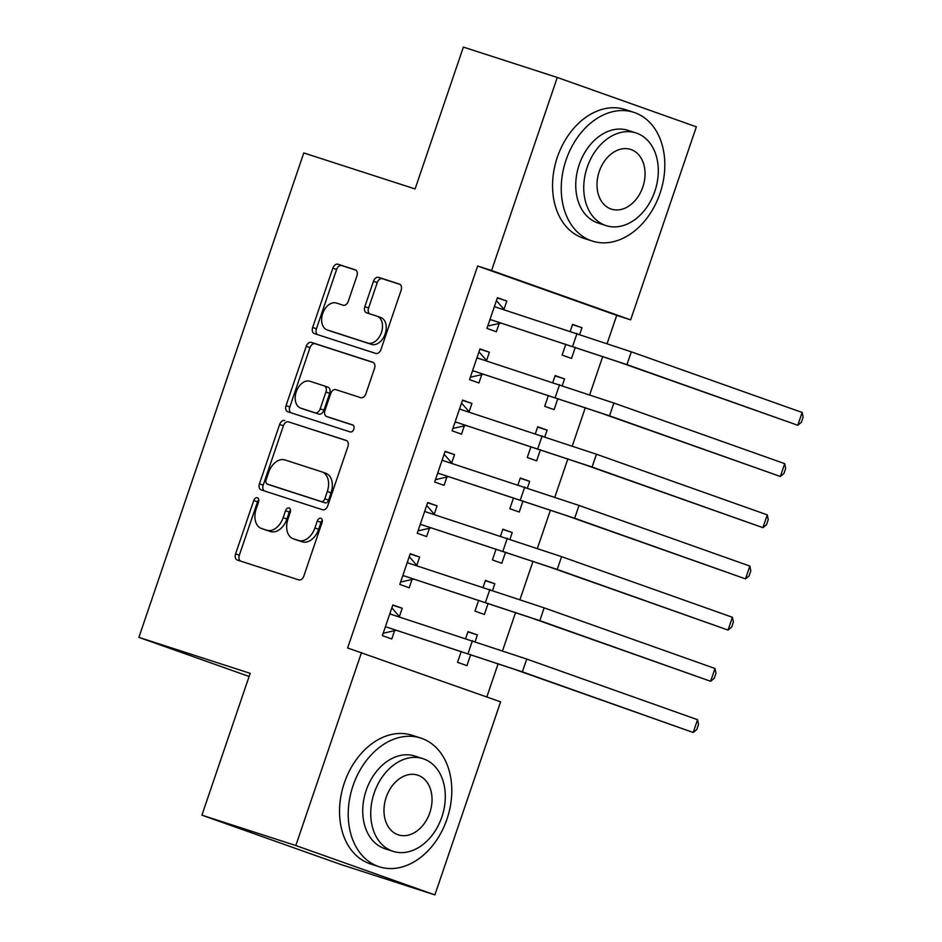 <?xml version="1.0" encoding="UTF-8"?>
<svg xmlns="http://www.w3.org/2000/svg" width="942" height="942" viewBox="0 0 942 942"><rect width="100%" height="100%" fill="white"/><g stroke="black" fill="none" stroke-linecap="round" stroke-linejoin="round"><path stroke-width="1.41" d="M257.343 497.741A3.721 2.508 -70.5 0 0 253.763 500.485L235.582 553.884A5.311 3.591 -70.5 0 0 237.219 559.995A5.311 3.591 -70.5 0 0 237.278 560.019L298.732 579.883A5.311 3.591 -70.5 0 0 303.866 575.962L322.046 522.563A3.721 2.508 -70.5 0 0 320.892 518.288A3.721 2.508 -70.5 0 0 317.266 521.008L314.911 527.92A16.991 11.481 -70.5 0 1 298.508 540.472L293.386 538.824A16.991 11.481 -70.5 0 1 293.174 538.753A16.991 11.481 -70.5 0 1 287.934 519.207L290.289 512.295A3.721 2.508 -70.5 0 0 289.147 508.021A3.721 2.508 -70.5 0 0 289.1 507.997A3.721 2.508 -70.5 0 0 285.508 510.752L283.153 517.664A16.991 11.481 -70.5 0 1 266.751 530.216L261.64 528.556A16.991 11.481 -70.5 0 1 261.429 528.486A16.991 11.481 -70.5 0 1 256.189 508.939L258.544 502.027A3.721 2.508 -70.5 0 0 257.39 497.753A3.721 2.508 -70.5 0 0 257.343 497.741M258.779 499.79A3.721 2.508 -70.5 0 0 257.519 501.815L239.339 555.215A5.311 3.591 -70.5 0 0 240.375 561.02M322.282 520.325A3.721 2.508 -70.5 0 0 321.022 522.351L318.667 529.263L314.911 527.92M290.536 510.058A3.721 2.508 -70.5 0 0 289.265 512.083L286.921 518.995L283.153 517.664M356.924 275.935A5.311 3.591 -70.5 0 0 355.287 269.824A5.311 3.591 -70.5 0 0 355.216 269.801L337.978 264.231A5.311 3.591 -70.5 0 0 332.856 268.152L312.662 327.463A5.311 3.591 -70.5 0 0 314.298 333.562A5.311 3.591 -70.5 0 0 314.369 333.586L375.823 353.462A5.311 3.591 -70.5 0 0 380.945 349.529L401.139 290.23A5.311 3.591 -70.5 0 0 399.49 284.119A5.311 3.591 -70.5 0 0 399.432 284.095L378.602 277.36A5.311 3.591 -70.5 0 0 373.479 281.281L364.837 306.668A5.311 3.591 -70.5 0 0 366.473 312.779A5.311 3.591 -70.5 0 0 366.544 312.803L376.871 316.135A14.201 9.597 -70.5 0 1 377.047 316.194A14.201 9.597 -70.5 0 1 381.38 332.667A14.201 9.597 -70.5 0 1 367.71 343.029L327.263 329.947A14.201 9.597 -70.5 0 1 327.086 329.888A14.201 9.597 -70.5 0 1 322.741 313.415A14.201 9.597 -70.5 0 1 336.412 303.053L343.159 305.232A5.311 3.591 -70.5 0 0 348.281 301.31L356.924 275.935M607.166 343.441L616.727 315.37L477.653 266.009L347.622 647.99L500.602 701.861L434.886 894.9L295.812 845.539L361.528 652.488M477.653 266.009L491.571 270.507L557.287 77.456L696.362 126.829L630.645 319.868L491.571 270.507M434.886 894.9L340.969 864.544L201.906 815.171L250.183 673.342L138.886 637.357L303.783 152.957L415.092 188.942L463.382 47.1L557.287 77.456M201.906 815.171L295.812 845.539M284.767 420.544A5.311 3.591 -70.5 0 0 279.633 424.465L259.45 483.776A5.311 3.591 -70.5 0 0 261.087 489.875A5.311 3.591 -70.5 0 0 261.146 489.899L322.6 509.763A5.311 3.591 -70.5 0 0 327.734 505.842L347.916 446.543A5.311 3.591 -70.5 0 0 346.279 440.432A5.311 3.591 -70.5 0 0 346.22 440.409L288.523 421.875A5.311 3.591 -70.5 0 0 283.401 425.796L263.207 485.106A5.311 3.591 -70.5 0 0 264.243 490.9M286.05 405.613L306.244 346.303A5.311 3.591 -70.5 0 1 311.366 342.382L372.82 362.258A5.311 3.591 -70.5 0 1 372.891 362.27A5.311 3.591 -70.5 0 1 374.527 368.381L365.885 393.768A5.311 3.591 -70.5 0 1 360.762 397.689L335.835 389.635A5.311 3.591 -70.5 0 0 330.713 393.556L324.978 410.394A5.311 3.591 -70.5 0 0 326.615 416.494A5.311 3.591 -70.5 0 0 326.686 416.517L352.626 424.913A3.721 2.508 -70.5 0 1 352.673 424.924A3.721 2.508 -70.5 0 1 353.815 429.234A3.721 2.508 -70.5 0 1 350.236 431.942L287.757 411.748A5.311 3.591 -70.5 0 1 287.687 411.725A5.311 3.591 -70.5 0 1 286.05 405.613L289.818 406.956L310 347.645L306.244 346.303M138.886 637.357L249.112 676.486M486.543 360.55L489.381 352.237L479.984 348.905L469.528 379.626L478.925 382.958L481.751 374.645M548.385 395.475L544.7 406.308L554.096 409.64L557.876 398.537M562.315 385.466L564.552 378.92L555.062 375.858M552.836 382.405L555.156 375.587L564.552 378.92M451.689 462.958L454.515 454.645L445.119 451.312L434.662 482.033L444.059 485.365L446.885 477.052M513.52 497.882L509.834 508.715L519.23 512.048L523.01 500.944M527.461 487.885L529.687 481.327L520.196 478.265M517.97 484.812L520.29 477.994L529.687 481.327M416.823 565.365L419.649 557.052L410.253 553.719L399.797 584.44L409.193 587.784L412.019 579.471M478.654 600.289L474.968 611.122L484.365 614.467L488.144 603.363M492.595 590.293L494.821 583.746L485.33 580.672M483.105 587.219L485.424 580.402L494.821 583.746M486.826 696.962L498.165 663.663M502.581 650.675L515.592 612.453M520.008 599.477L533.019 561.244M537.446 548.268L550.458 510.046M554.873 497.058L567.885 458.836M572.312 445.86L585.323 407.639M589.739 394.651L602.75 356.429M461.227 651.499L457.541 662.332L466.938 665.664L470.717 654.56M475.157 641.502L477.394 634.943L467.903 631.882M465.678 638.429L467.997 631.611L477.394 634.943M399.396 616.574L402.222 608.261L392.826 604.929L382.37 635.65L391.766 638.982L394.592 630.669M496.093 549.08L492.395 559.925L501.792 563.257L505.583 552.153M510.022 539.083L512.26 532.536L502.769 529.463M500.543 536.01L502.863 529.204L512.26 532.536M434.25 514.167L437.088 505.854L427.692 502.522L417.224 533.243L426.62 536.575L429.458 528.262M530.958 446.673L527.261 457.518L536.657 460.85L540.437 449.746M544.888 436.676L547.114 430.129L537.635 427.056M535.397 433.603L537.717 426.785L547.114 430.129M469.116 411.748L471.942 403.447L462.546 400.103L452.089 430.824L461.486 434.168L464.312 425.855M565.812 344.266L562.127 355.099L571.523 358.443L575.303 347.327M579.754 334.269L581.979 327.71L572.489 324.649M570.263 331.195L572.583 324.378L581.979 327.71M503.982 309.341L506.808 301.028L497.411 297.696L486.955 328.417L496.352 331.761L499.178 323.447M616.727 315.37L630.645 319.868M402.222 608.261L392.732 605.2M419.649 557.052L410.159 553.99M437.088 505.854L427.597 502.781M454.515 454.645L445.024 451.583M471.942 403.447L462.463 400.374M489.381 352.237L479.89 349.164M506.808 301.028L497.317 297.966M264.973 529.745A16.991 11.481 -70.5 0 0 265.185 529.816A16.991 11.481 -70.5 0 0 265.397 529.887L261.64 528.556M286.921 518.995A16.991 11.481 -70.5 0 1 270.519 531.547L265.397 529.887M296.73 540.002A16.991 11.481 -70.5 0 0 296.942 540.084A16.991 11.481 -70.5 0 0 297.142 540.155L293.386 538.824M318.667 529.263A16.991 11.481 -70.5 0 1 302.264 541.815L297.142 540.155M346.88 440.738L288.523 421.875M266.115 479.784A3.721 2.508 -70.5 0 0 267.257 484.058A3.721 2.508 -70.5 0 0 267.304 484.082L321.246 501.521A3.721 2.508 -70.5 0 0 324.837 498.777L327.31 491.488A16.991 11.481 -70.5 0 0 322.07 471.942A16.991 11.481 -70.5 0 0 321.858 471.871L284.99 459.943A16.991 11.481 -70.5 0 0 268.588 472.495L266.115 479.784M270.966 485.377A3.721 2.508 -70.5 0 0 271.013 485.401A3.721 2.508 -70.5 0 0 271.06 485.413L267.304 484.082M325.626 473.202A16.991 11.481 -70.5 0 1 325.826 473.273A16.991 11.481 -70.5 0 1 331.078 492.819L328.593 500.108A3.721 2.508 -70.5 0 1 325.002 502.851L271.06 485.413M373.491 362.588L315.123 343.724A5.311 3.591 -70.5 0 0 310 347.645M330.312 417.812A5.311 3.591 -70.5 0 0 330.383 417.836A5.311 3.591 -70.5 0 0 330.442 417.848L353.179 425.207M309.977 381.274A14.201 9.597 -70.5 0 0 296.306 391.637A14.201 9.597 -70.5 0 0 300.651 408.098A14.201 9.597 -70.5 0 0 300.816 408.157L315.075 412.761A5.311 3.591 -70.5 0 0 320.198 408.84L325.932 392.002A5.311 3.591 -70.5 0 0 324.295 385.902A5.311 3.591 -70.5 0 0 324.225 385.879L309.977 381.274M304.231 409.37A14.201 9.597 -70.5 0 0 304.407 409.429A14.201 9.597 -70.5 0 0 304.584 409.487L300.816 408.157M324.354 385.926L327.993 387.209A5.311 3.591 -70.5 0 1 328.052 387.233A5.311 3.591 -70.5 0 1 329.688 393.344L323.954 410.182A5.311 3.591 -70.5 0 1 318.832 414.103L304.584 409.487M289.818 406.956A5.311 3.591 -70.5 0 0 290.854 412.749M330.666 331.16A14.201 9.597 -70.5 0 0 330.842 331.219A14.201 9.597 -70.5 0 0 331.019 331.278L327.263 329.947M377.212 316.265L380.627 317.466A14.201 9.597 -70.5 0 1 380.803 317.525A14.201 9.597 -70.5 0 1 385.137 333.998A14.201 9.597 -70.5 0 1 371.478 344.36L331.019 331.278M400.091 284.425L382.358 278.702A5.311 3.591 -70.5 0 0 377.236 282.624L368.593 307.999A5.311 3.591 -70.5 0 0 369.629 313.804M355.888 270.142L341.734 265.562A5.311 3.591 -70.5 0 0 336.612 269.483L316.418 328.793A5.311 3.591 -70.5 0 0 317.454 334.587M385.196 627.337L386.503 627.042L513.673 669.044L693.194 732.499L522.374 671.858L386.503 627.042M697.551 719.7L698.528 724.422L696.786 729.544L693.194 732.499L697.551 719.7L526.731 659.059L390.859 614.243L390 613.242M395.899 630.375L383.182 633.248M391.825 607.861L399.903 617.163M402.623 576.127L403.941 575.833L531.1 617.846L710.633 681.29L539.801 620.648L403.941 575.833M714.99 668.49L715.955 673.224L714.213 678.346L710.633 681.29L714.99 668.49L544.158 607.849L408.298 563.033L407.427 562.033M413.338 579.177L400.609 582.038M409.252 556.663L417.33 565.954M420.061 524.929L421.368 524.635L548.538 566.637L728.06 630.08L557.228 569.451L421.368 524.635M732.417 617.281L733.394 622.014L731.651 627.137L728.06 630.08L732.417 617.281L561.585 556.651L425.725 511.836L424.854 510.823M430.765 527.967L418.048 530.841M426.691 505.454L434.768 514.756M446.991 819.093A67.624 49.844 107.9 0 0 420.815 738.069A67.624 49.844 107.9 0 0 353.026 785.734A67.624 49.844 107.9 0 0 379.214 866.758A67.624 49.844 107.9 0 0 446.991 819.093M420.815 738.069L412.113 735.266A67.624 49.844 107.9 0 0 344.336 782.932A67.624 49.844 107.9 0 0 370.512 863.944L379.214 866.758M393.038 851.332L385.043 848.742A48.69 35.89 -72.1 0 1 366.191 790.409A48.69 35.89 -72.1 0 1 414.986 756.085L422.993 758.675A48.69 35.89 107.9 0 0 374.186 792.999A48.69 35.89 107.9 0 0 393.038 851.332A48.69 35.89 107.9 0 0 441.845 817.008A48.69 35.89 107.9 0 0 422.993 758.675M386.208 797.262A31.38 23.126 107.9 0 0 398.36 834.859A31.38 23.126 107.9 0 0 429.811 812.746A31.38 23.126 107.9 0 0 417.671 775.148A31.38 23.126 107.9 0 0 386.208 797.262M660.012 193.369A67.624 49.844 107.9 0 0 633.825 112.345A67.624 49.844 107.9 0 0 566.048 160.01A67.624 49.844 107.9 0 0 592.224 241.034A67.624 49.844 107.9 0 0 660.012 193.369M633.825 112.345L625.135 109.543A67.624 49.844 107.9 0 0 557.346 157.208A67.624 49.844 107.9 0 0 583.534 238.22L592.224 241.034M606.047 225.609L598.052 223.019A48.69 35.89 -72.1 0 1 579.2 164.685A48.69 35.89 -72.1 0 1 628.008 130.361L636.003 132.952A48.69 35.89 107.9 0 0 587.196 167.276A48.69 35.89 107.9 0 0 606.047 225.609A48.69 35.89 107.9 0 0 654.855 191.285A48.69 35.89 107.9 0 0 636.003 132.952M599.23 171.538A31.38 23.126 107.9 0 0 611.382 209.136A31.38 23.126 107.9 0 0 642.833 187.011A31.38 23.126 107.9 0 0 630.681 149.425A31.38 23.126 107.9 0 0 599.23 171.538M437.488 473.72L438.807 473.426L565.965 515.427L745.499 578.883L574.667 518.241L438.807 473.426M749.856 566.083L750.821 570.805L749.078 575.927L745.499 578.883L749.856 566.083L579.024 505.442L443.164 460.626L442.293 459.625M448.204 476.758L435.475 479.631M444.118 454.244L452.195 463.546M454.915 422.522L456.234 422.216L583.404 464.229L762.926 527.673L592.094 467.032L456.234 422.216M767.283 514.874L768.248 519.607L766.505 524.729L762.926 527.673L767.283 514.874L596.451 454.232L460.591 409.417L459.72 408.416M465.631 425.56L452.914 428.433M461.545 403.046L469.622 412.337M472.354 371.313L473.661 371.018L600.831 413.02L780.353 476.475L609.533 415.834L473.661 371.018M784.71 463.664L785.687 468.398L783.944 473.52L780.353 476.475L784.71 463.664L613.89 403.035L478.018 358.219L477.147 357.218M483.058 374.351L470.341 377.224M478.983 351.837L487.061 361.139M489.781 320.103L491.1 319.809L618.258 361.81L797.792 425.266L626.96 364.625L491.1 319.809M802.148 412.466L803.114 417.2L801.371 422.322L797.792 425.266L802.148 412.466L631.317 351.825L495.457 307.01L494.585 306.009M500.496 323.141L487.768 326.014M496.41 300.628L504.488 309.93M257.519 501.815L253.763 500.485M321.022 522.351L317.266 521.008M289.265 512.083L285.508 510.752M270.519 531.547L266.751 530.216M302.264 541.815L298.508 540.472M239.339 555.215L235.582 553.884M263.207 485.106L259.45 483.776M283.401 425.796L279.633 424.465M325.002 502.851L321.246 501.521M328.593 500.108L324.837 498.777M331.078 492.819L327.31 491.488M315.123 343.724L311.366 342.382M330.442 417.848L326.686 416.517M318.832 414.103L315.075 412.761M323.954 410.182L320.198 408.84M329.688 393.344L325.932 392.002M371.478 344.36L367.71 343.029M368.593 307.999L364.837 306.668M377.236 282.624L373.479 281.281M382.358 278.702L378.602 277.36M316.418 328.793L312.662 327.463M336.612 269.483L332.856 268.152M341.734 265.562L337.978 264.231M468.092 653.418L472.448 640.619M522.374 671.858L526.731 659.059M485.519 602.209L489.887 589.409M539.801 620.648L544.158 607.849M502.957 551.011L507.314 538.2M557.228 569.451L561.585 556.651M520.384 499.802L524.741 487.002M574.667 518.241L579.024 505.442M537.823 448.592L542.18 435.793M592.094 467.032L596.451 454.232M555.25 397.394L559.607 384.595M609.533 415.834L613.89 403.035M572.677 346.185L577.046 333.386M626.96 364.625L631.317 351.825M265.185 529.816L261.429 528.486M296.942 540.084L293.174 538.753M271.013 485.401L267.257 484.058M325.826 473.273L322.07 471.942M330.383 417.836L326.615 416.494M304.407 409.429L300.651 408.098M328.052 387.233L324.295 385.902M330.842 331.219L327.086 329.888M380.803 317.525L377.047 316.194"/></g></svg>
